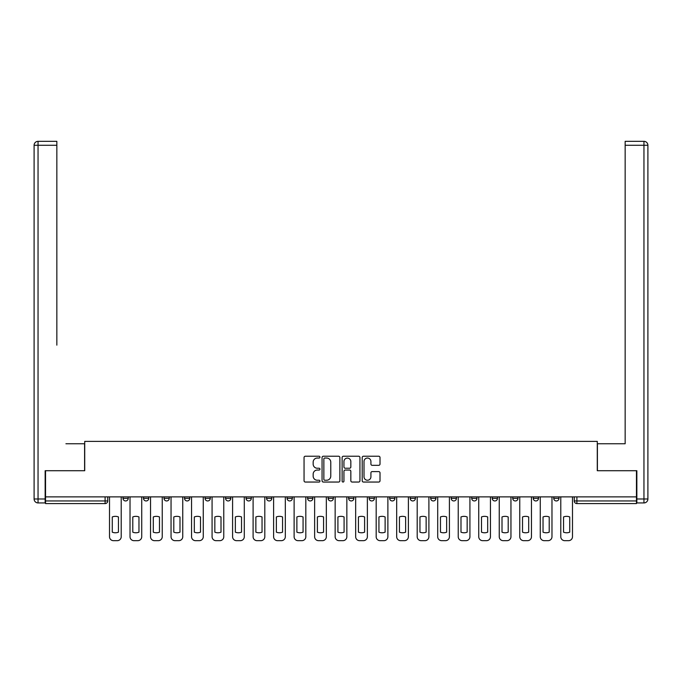 <?xml version="1.0" encoding="UTF-8"?>
<svg xmlns="http://www.w3.org/2000/svg" width="682" height="682" viewBox="0 0 682 682"><rect width="100%" height="100%" fill="white"/><g stroke="black" fill="none" stroke-linecap="round" stroke-linejoin="round"><path stroke-width="1.02" d="M319.96 457.136A0.904 0.904 0 0 0 319.057 456.232L305.348 456.232A1.287 1.287 0 0 0 304.053 457.52L304.053 480.75A1.287 1.287 0 0 0 305.348 482.046L319.057 482.046A0.904 0.904 0 0 0 319.96 481.142A0.904 0.904 0 0 0 319.057 480.239L317.283 480.239A4.126 4.126 0 0 1 313.157 476.104L313.157 474.169A4.126 4.126 0 0 1 317.283 470.043L319.057 470.043A0.904 0.904 0 0 0 319.96 469.139A0.904 0.904 0 0 0 319.057 468.236L317.283 468.236A4.126 4.126 0 0 1 313.157 464.101L313.157 462.166A4.126 4.126 0 0 1 317.283 458.04L319.057 458.04A0.904 0.904 0 0 0 319.96 457.136M553.75 498.329L553.75 496.88L553.75 498.329A2.626 2.626 0 0 0 556.384 500.955A2.626 2.626 0 0 1 553.75 498.329L559.01 498.329A2.626 2.626 0 0 1 556.384 500.955M328.11 496.88L328.11 498.329L333.37 498.329A2.626 2.626 0 0 1 330.744 500.955A2.626 2.626 0 0 1 328.11 498.329L328.11 496.88M307.599 496.88L307.599 498.329L312.859 498.329A2.626 2.626 0 0 1 310.233 500.955A2.626 2.626 0 0 1 307.599 498.329L307.599 496.88M205.035 498.329L205.035 496.88L205.035 498.329A2.626 2.626 0 0 0 207.669 500.955A2.626 2.626 0 0 1 205.035 498.329L210.295 498.329A2.626 2.626 0 0 1 207.669 500.955M164.012 496.88L164.012 498.329L169.272 498.329A2.626 2.626 0 0 1 166.647 500.955A2.626 2.626 0 0 1 164.012 498.329L164.012 496.88M143.501 498.329L143.501 496.88L143.501 498.329A2.626 2.626 0 0 0 146.127 500.955A2.626 2.626 0 0 1 143.501 498.329L148.761 498.329A2.626 2.626 0 0 1 146.127 500.955A2.626 2.626 0 0 0 148.761 498.329A2.626 2.626 0 0 1 146.127 500.955M122.99 498.329L122.99 496.88L122.99 498.329A2.626 2.626 0 0 0 125.616 500.955A2.626 2.626 0 0 1 122.99 498.329L128.25 498.329A2.626 2.626 0 0 1 125.616 500.955A2.626 2.626 0 0 0 128.25 498.329A2.626 2.626 0 0 1 125.616 500.955M378.723 465.329A1.287 1.287 0 0 0 380.01 464.041L380.01 457.52A1.287 1.287 0 0 0 378.723 456.232L363.489 456.232A1.287 1.287 0 0 0 362.202 457.52L362.202 480.75A1.287 1.287 0 0 0 363.489 482.046L378.723 482.046A1.287 1.287 0 0 0 380.01 480.75L380.01 472.882A1.287 1.287 0 0 0 378.723 471.594L372.202 471.594A1.287 1.287 0 0 0 370.914 472.882L370.914 476.786A3.453 3.453 0 0 1 367.462 480.239A3.453 3.453 0 0 1 364.009 476.786L364.009 461.492A3.453 3.453 0 0 1 367.462 458.04A3.453 3.453 0 0 1 370.914 461.492L370.914 464.041A1.287 1.287 0 0 0 372.202 465.329L378.723 465.329M45.541 496.88L45.541 470.716L84.721 470.716L84.721 441.39L597.279 441.39L597.279 470.716L636.459 470.716L636.459 496.88L45.541 496.88L45.541 500.955L107.739 500.955L107.739 496.88M339.875 457.52A1.287 1.287 0 0 0 338.579 456.232L323.353 456.232A1.287 1.287 0 0 0 322.057 457.52L322.057 480.75A1.287 1.287 0 0 0 323.353 482.046L338.579 482.046A1.287 1.287 0 0 0 339.875 480.75L339.875 457.52M343.421 456.232L358.647 456.232A1.287 1.287 0 0 1 359.943 457.52L359.943 480.75A1.287 1.287 0 0 1 358.647 482.046L352.134 482.046A1.287 1.287 0 0 1 350.838 480.75L350.838 471.33A1.287 1.287 0 0 0 349.551 470.043L345.228 470.043A1.287 1.287 0 0 0 343.933 471.33L343.933 481.142A0.904 0.904 0 0 1 343.029 482.046A0.904 0.904 0 0 1 342.125 481.142L342.125 457.52A1.287 1.287 0 0 1 343.421 456.232M574.261 496.88L574.261 500.955L636.459 500.955L636.459 503.589L576.895 503.589A2.626 2.626 0 0 1 574.261 500.955M636.459 496.88L636.459 500.955M107.739 500.955A2.626 2.626 0 0 1 105.105 503.589A2.626 2.626 0 0 0 107.739 500.955A2.626 2.626 0 0 1 105.105 503.589L45.541 503.589L45.541 500.955M559.01 496.88L559.01 498.329L559.01 496.88M538.499 496.88L538.499 498.329A2.626 2.626 0 0 1 535.873 500.955A2.626 2.626 0 0 1 533.239 498.329L538.499 498.329A2.626 2.626 0 0 1 535.873 500.955A2.626 2.626 0 0 0 538.499 498.329L538.499 496.88M533.239 496.88L533.239 498.329M517.988 496.88L517.988 498.329A2.626 2.626 0 0 1 515.353 500.955A2.626 2.626 0 0 1 512.728 498.329L517.988 498.329L517.988 496.88M512.728 496.88L512.728 498.329M497.476 496.88L497.476 498.329A2.626 2.626 0 0 1 494.842 500.955A2.626 2.626 0 0 1 492.216 498.329L497.476 498.329M492.216 496.88L492.216 498.329M476.965 496.88L476.965 498.329A2.626 2.626 0 0 1 474.331 500.955A2.626 2.626 0 0 1 471.705 498.329L476.965 498.329L476.965 496.88M471.705 496.88L471.705 498.329M456.446 496.88L456.446 498.329A2.626 2.626 0 0 1 453.82 500.955A2.626 2.626 0 0 1 451.186 498.329L456.446 498.329L456.446 496.88M451.186 496.88L451.186 498.329M435.934 496.88L435.934 498.329A2.626 2.626 0 0 1 433.309 500.955A2.626 2.626 0 0 1 430.674 498.329L435.934 498.329M430.674 496.88L430.674 498.329M415.423 496.88L415.423 498.329A2.626 2.626 0 0 1 412.798 500.955A2.626 2.626 0 0 1 410.163 498.329L415.423 498.329M410.163 496.88L410.163 498.329M394.912 496.88L394.912 498.329A2.626 2.626 0 0 1 392.278 500.955A2.626 2.626 0 0 1 389.652 498.329A2.626 2.626 0 0 0 392.278 500.955M389.652 496.88L389.652 498.329L394.912 498.329M374.401 496.88L374.401 498.329A2.626 2.626 0 0 1 371.767 500.955A2.626 2.626 0 0 1 369.141 498.329L374.401 498.329L374.401 496.88M369.141 496.88L369.141 498.329M353.89 496.88L353.89 498.329A2.626 2.626 0 0 1 351.256 500.955A2.626 2.626 0 0 1 348.63 498.329L353.89 498.329A2.626 2.626 0 0 1 351.256 500.955A2.626 2.626 0 0 0 353.89 498.329L353.89 496.88M348.63 496.88L348.63 498.329M333.37 496.88L333.37 498.329M312.859 496.88L312.859 498.329L312.859 496.88M292.348 496.88L292.348 498.329A2.626 2.626 0 0 1 289.722 500.955A2.626 2.626 0 0 1 287.088 498.329L292.348 498.329L292.348 496.88M287.088 496.88L287.088 498.329M271.837 496.88L271.837 498.329A2.626 2.626 0 0 1 269.202 500.955A2.626 2.626 0 0 1 266.577 498.329L271.837 498.329M266.577 496.88L266.577 498.329M251.326 496.88L251.326 498.329A2.626 2.626 0 0 1 248.691 500.955A2.626 2.626 0 0 1 246.066 498.329L251.326 498.329M246.066 496.88L246.066 498.329M230.814 496.88L230.814 498.329A2.626 2.626 0 0 1 228.18 500.955A2.626 2.626 0 0 1 225.554 498.329L230.814 498.329A2.626 2.626 0 0 1 228.18 500.955A2.626 2.626 0 0 0 230.814 498.329M225.554 496.88L225.554 498.329M210.295 496.88L210.295 498.329M189.784 496.88L189.784 498.329A2.626 2.626 0 0 1 187.158 500.955A2.626 2.626 0 0 1 184.524 498.329L189.784 498.329A2.626 2.626 0 0 1 187.158 500.955A2.626 2.626 0 0 0 189.784 498.329L189.784 496.88M184.524 496.88L184.524 498.329M169.272 496.88L169.272 498.329L169.272 496.88M148.761 496.88L148.761 498.329L148.761 496.88M128.25 496.88L128.25 498.329L128.25 496.88M324.768 458.04A0.904 0.904 0 0 0 323.865 458.943L323.865 479.335A0.904 0.904 0 0 0 324.768 480.239L326.644 480.239A4.126 4.126 0 0 0 330.77 476.104L330.77 462.166A4.126 4.126 0 0 0 326.644 458.04L324.768 458.04M350.838 461.552A3.453 3.453 0 0 0 347.385 458.099A3.453 3.453 0 0 0 343.933 461.552L343.933 466.94A1.287 1.287 0 0 0 345.228 468.236L349.551 468.236A1.287 1.287 0 0 0 350.838 466.94L350.838 461.552M112.274 516.947L112.274 532.173L112.274 516.947A8.218 8.218 0 0 1 118.455 516.947A8.218 8.218 0 0 0 112.274 516.947M118.455 532.173L118.455 516.947L118.455 532.173A8.218 8.218 0 0 1 112.274 532.173M109.512 536.725L109.512 496.88L109.512 536.725A3.947 3.947 0 0 0 113.451 540.673L117.27 540.673A3.947 3.947 0 0 0 121.217 536.725L121.217 496.88L121.217 536.725M113.451 540.673L117.27 540.673M132.785 516.947L132.785 532.173A8.218 8.218 0 0 0 138.966 532.173A8.218 8.218 0 0 1 132.785 532.173L132.785 516.947A8.218 8.218 0 0 1 138.966 516.947A8.218 8.218 0 0 0 132.785 516.947M138.966 516.947L138.966 532.173L138.966 516.947M130.023 536.725L130.023 496.88L130.023 536.725A3.947 3.947 0 0 0 133.97 540.673L137.781 540.673A3.947 3.947 0 0 0 141.728 536.725L141.728 496.88L141.728 536.725M153.297 516.947L153.297 532.173A8.218 8.218 0 0 0 159.477 532.173A8.218 8.218 0 0 1 153.297 532.173L153.297 516.947A8.218 8.218 0 0 1 159.477 516.947L159.477 532.173L159.477 516.947M150.534 536.725L150.534 496.88L150.534 536.725A3.947 3.947 0 0 0 154.482 540.673L158.292 540.673A3.947 3.947 0 0 0 162.239 536.725L162.239 496.88L162.239 536.725M45.148 498.985L45.148 502.932L38.047 502.932A3.947 3.947 0 0 1 34.1 498.985L34.1 145.275L38.047 145.275L38.047 141.327L56.845 141.327L56.845 145.275L38.047 145.275L38.047 498.985L45.148 498.985L45.148 470.716L84.594 470.716L84.594 443.76L65.924 443.76M56.845 145.275L56.845 345.143M38.047 141.327A3.947 3.947 0 0 0 34.1 145.275A3.947 3.947 0 0 1 38.047 141.327M616.076 443.76L625.155 443.76L625.155 141.327L643.953 141.327L625.155 141.327M636.852 498.985L643.953 498.985L643.953 145.275L647.9 145.275A3.947 3.947 0 0 0 643.953 141.327A3.947 3.947 0 0 1 647.9 145.275L647.9 498.985A3.947 3.947 0 0 1 643.953 502.932L636.852 502.932L636.852 470.716L597.406 470.716L597.406 443.76L625.155 443.76L625.155 345.143M643.953 502.932A3.947 3.947 0 0 0 647.9 498.985L643.953 498.985L643.953 502.932M133.97 540.673L137.781 540.673M154.482 540.673L158.292 540.673M173.808 516.947L173.808 532.173A8.218 8.218 0 0 0 179.988 532.173A8.218 8.218 0 0 1 173.808 532.173L173.808 516.947A8.218 8.218 0 0 1 179.988 516.947L179.988 532.173L179.988 516.947M171.046 536.725L171.046 496.88L171.046 536.725A3.947 3.947 0 0 0 174.993 540.673L178.803 540.673A3.947 3.947 0 0 0 182.75 536.725L182.75 496.88L182.75 536.725M194.319 516.947L194.319 532.173A8.218 8.218 0 0 0 200.499 532.173A8.218 8.218 0 0 1 194.319 532.173L194.319 516.947A8.218 8.218 0 0 1 200.499 516.947L200.499 532.173L200.499 516.947M191.557 536.725L191.557 496.88L191.557 536.725A3.947 3.947 0 0 0 195.504 540.673L199.315 540.673A3.947 3.947 0 0 0 203.262 536.725L203.262 496.88L203.262 536.725M214.839 516.947L214.839 532.173L214.839 516.947A8.218 8.218 0 0 1 221.011 516.947A8.218 8.218 0 0 0 214.839 516.947M221.011 532.173L221.011 516.947L221.011 532.173A8.218 8.218 0 0 1 214.839 532.173M212.076 536.725L212.076 496.88L212.076 536.725A3.947 3.947 0 0 0 216.015 540.673L219.834 540.673A3.947 3.947 0 0 0 223.773 536.725L223.773 496.88L223.773 536.725M174.993 540.673L178.803 540.673M195.504 540.673L199.315 540.673M216.015 540.673L219.834 540.673M235.35 516.947L235.35 532.173A8.218 8.218 0 0 0 241.53 532.173A8.218 8.218 0 0 1 235.35 532.173L235.35 516.947A8.218 8.218 0 0 1 241.53 516.947A8.218 8.218 0 0 0 235.35 516.947M241.53 516.947L241.53 532.173L241.53 516.947M232.588 536.725L232.588 496.88L232.588 536.725A3.947 3.947 0 0 0 236.535 540.673L240.345 540.673A3.947 3.947 0 0 0 244.292 536.725L244.292 496.88L244.292 536.725M236.535 540.673L240.345 540.673M255.861 516.947L255.861 532.173A8.218 8.218 0 0 0 262.041 532.173A8.218 8.218 0 0 1 255.861 532.173L255.861 516.947A8.218 8.218 0 0 1 262.041 516.947L262.041 532.173L262.041 516.947M253.099 536.725L253.099 496.88L253.099 536.725A3.947 3.947 0 0 0 257.046 540.673L260.856 540.673A3.947 3.947 0 0 0 264.804 536.725L264.804 496.88L264.804 536.725M257.046 540.673L260.856 540.673M276.372 516.947L276.372 532.173A8.218 8.218 0 0 0 282.553 532.173A8.218 8.218 0 0 1 276.372 532.173L276.372 516.947A8.218 8.218 0 0 1 282.553 516.947L282.553 532.173L282.553 516.947M273.61 536.725L273.61 496.88L273.61 536.725A3.947 3.947 0 0 0 277.557 540.673L281.368 540.673A3.947 3.947 0 0 0 285.315 536.725L285.315 496.88L285.315 536.725M277.557 540.673L281.368 540.673M296.883 516.947L296.883 532.173A8.218 8.218 0 0 0 303.064 532.173A8.218 8.218 0 0 1 296.883 532.173L296.883 516.947A8.218 8.218 0 0 1 303.064 516.947L303.064 532.173L303.064 516.947M294.121 536.725L294.121 496.88L294.121 536.725A3.947 3.947 0 0 0 298.068 540.673L301.879 540.673A3.947 3.947 0 0 0 305.826 536.725L305.826 496.88L305.826 536.725M298.068 540.673L301.879 540.673M317.394 516.947L317.394 532.173A8.218 8.218 0 0 0 323.575 532.173A8.218 8.218 0 0 1 317.394 532.173L317.394 516.947A8.218 8.218 0 0 1 323.575 516.947L323.575 532.173L323.575 516.947M314.632 536.725L314.632 496.88L314.632 536.725A3.947 3.947 0 0 0 318.579 540.673L322.39 540.673A3.947 3.947 0 0 0 326.337 536.725L326.337 496.88L326.337 536.725M318.579 540.673L322.39 540.673M337.914 516.947L337.914 532.173A8.218 8.218 0 0 0 344.086 532.173A8.218 8.218 0 0 1 337.914 532.173L337.914 516.947A8.218 8.218 0 0 1 344.086 516.947A8.218 8.218 0 0 0 337.914 516.947M344.086 516.947L344.086 532.173L344.086 516.947M335.152 536.725L335.152 496.88L335.152 536.725A3.947 3.947 0 0 0 339.09 540.673L342.91 540.673A3.947 3.947 0 0 0 346.848 536.725L346.848 496.88L346.848 536.725M339.09 540.673L342.91 540.673M358.425 516.947L358.425 532.173L358.425 516.947A8.218 8.218 0 0 1 364.606 516.947A8.218 8.218 0 0 0 358.425 516.947M364.606 532.173L364.606 516.947L364.606 532.173A8.218 8.218 0 0 1 358.425 532.173M355.663 536.725L355.663 496.88L355.663 536.725A3.947 3.947 0 0 0 359.61 540.673L363.421 540.673A3.947 3.947 0 0 0 367.368 536.725L367.368 496.88L367.368 536.725M359.61 540.673L363.421 540.673M378.936 516.947L378.936 532.173A8.218 8.218 0 0 0 385.117 532.173A8.218 8.218 0 0 1 378.936 532.173L378.936 516.947A8.218 8.218 0 0 1 385.117 516.947L385.117 532.173L385.117 516.947M376.174 536.725L376.174 496.88L376.174 536.725A3.947 3.947 0 0 0 380.121 540.673L383.932 540.673A3.947 3.947 0 0 0 387.879 536.725L387.879 496.88L387.879 536.725M380.121 540.673L383.932 540.673M399.447 516.947L399.447 532.173A8.218 8.218 0 0 0 405.628 532.173A8.218 8.218 0 0 1 399.447 532.173L399.447 516.947A8.218 8.218 0 0 1 405.628 516.947A8.218 8.218 0 0 0 399.447 516.947M405.628 516.947L405.628 532.173L405.628 516.947M396.685 536.725L396.685 496.88L396.685 536.725A3.947 3.947 0 0 0 400.632 540.673L404.443 540.673A3.947 3.947 0 0 0 408.39 536.725L408.39 496.88L408.39 536.725M400.632 540.673L404.443 540.673M419.959 516.947L419.959 532.173A8.218 8.218 0 0 0 426.139 532.173A8.218 8.218 0 0 1 419.959 532.173L419.959 516.947A8.218 8.218 0 0 1 426.139 516.947A8.218 8.218 0 0 0 419.959 516.947M426.139 516.947L426.139 532.173L426.139 516.947M417.196 536.725L417.196 496.88L417.196 536.725A3.947 3.947 0 0 0 421.144 540.673L424.954 540.673A3.947 3.947 0 0 0 428.901 536.725L428.901 496.88L428.901 536.725M421.144 540.673L424.954 540.673M440.47 516.947L440.47 532.173A8.218 8.218 0 0 0 446.65 532.173A8.218 8.218 0 0 1 440.47 532.173L440.47 516.947A8.218 8.218 0 0 1 446.65 516.947L446.65 532.173L446.65 516.947M437.708 536.725L437.708 496.88L437.708 536.725A3.947 3.947 0 0 0 441.655 540.673L445.465 540.673A3.947 3.947 0 0 0 449.412 536.725L449.412 496.88L449.412 536.725M441.655 540.673L445.465 540.673M460.989 516.947L460.989 532.173A8.218 8.218 0 0 0 467.161 532.173A8.218 8.218 0 0 1 460.989 532.173L460.989 516.947A8.218 8.218 0 0 1 467.161 516.947A8.218 8.218 0 0 0 460.989 516.947M467.161 516.947L467.161 532.173L467.161 516.947M458.227 536.725L458.227 496.88L458.227 536.725A3.947 3.947 0 0 0 462.166 540.673L465.985 540.673A3.947 3.947 0 0 0 469.924 536.725L469.924 496.88L469.924 536.725M462.166 540.673L465.985 540.673M481.501 516.947L481.501 532.173A8.218 8.218 0 0 0 487.681 532.173A8.218 8.218 0 0 1 481.501 532.173L481.501 516.947A8.218 8.218 0 0 1 487.681 516.947L487.681 532.173L487.681 516.947M478.738 536.725L478.738 496.88L478.738 536.725A3.947 3.947 0 0 0 482.686 540.673L486.496 540.673A3.947 3.947 0 0 0 490.443 536.725L490.443 496.88L490.443 536.725M482.686 540.673L486.496 540.673M502.012 516.947L502.012 532.173A8.218 8.218 0 0 0 508.192 532.173A8.218 8.218 0 0 1 502.012 532.173L502.012 516.947A8.218 8.218 0 0 1 508.192 516.947A8.218 8.218 0 0 0 502.012 516.947M508.192 516.947L508.192 532.173L508.192 516.947M499.25 536.725L499.25 496.88L499.25 536.725A3.947 3.947 0 0 0 503.197 540.673L507.007 540.673A3.947 3.947 0 0 0 510.954 536.725L510.954 496.88L510.954 536.725M503.197 540.673L507.007 540.673M522.523 516.947L522.523 532.173A8.218 8.218 0 0 0 528.703 532.173A8.218 8.218 0 0 1 522.523 532.173L522.523 516.947A8.218 8.218 0 0 1 528.703 516.947A8.218 8.218 0 0 0 522.523 516.947M528.703 516.947L528.703 532.173L528.703 516.947M519.761 536.725L519.761 496.88L519.761 536.725A3.947 3.947 0 0 0 523.708 540.673L527.518 540.673A3.947 3.947 0 0 0 531.466 536.725L531.466 496.88L531.466 536.725M523.708 540.673L527.518 540.673M543.034 516.947L543.034 532.173A8.218 8.218 0 0 0 549.215 532.173A8.218 8.218 0 0 1 543.034 532.173L543.034 516.947A8.218 8.218 0 0 1 549.215 516.947L549.215 532.173L549.215 516.947M540.272 536.725L540.272 496.88L540.272 536.725A3.947 3.947 0 0 0 544.219 540.673L548.03 540.673A3.947 3.947 0 0 0 551.977 536.725L551.977 496.88L551.977 536.725M544.219 540.673L548.03 540.673M563.545 516.947L563.545 532.173A8.218 8.218 0 0 0 569.726 532.173A8.218 8.218 0 0 1 563.545 532.173L563.545 516.947A8.218 8.218 0 0 1 569.726 516.947L569.726 532.173L569.726 516.947M560.783 536.725L560.783 496.88L560.783 536.725A3.947 3.947 0 0 0 564.73 540.673L568.549 540.673A3.947 3.947 0 0 0 572.488 536.725L572.488 496.88L572.488 536.725M564.73 540.673L568.549 540.673M105.105 496.88L105.105 503.589M576.895 496.88L576.895 503.589M38.047 502.932L38.047 498.985L34.1 498.985M643.953 141.327L643.953 145.275L625.155 145.275"/></g></svg>

